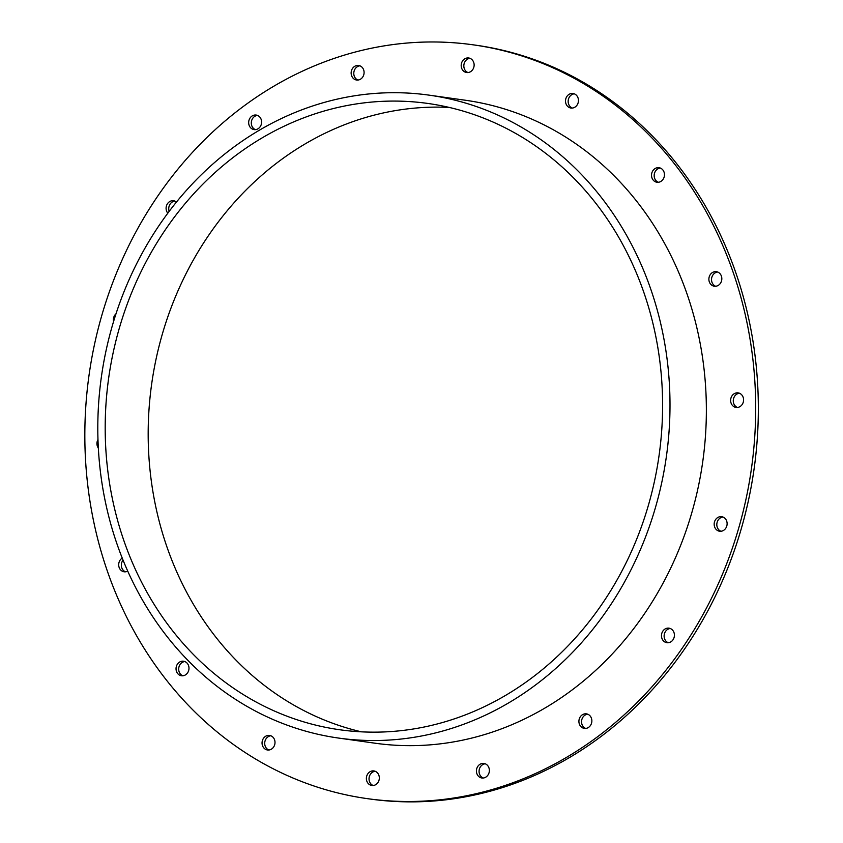 <?xml version="1.0" encoding="UTF-8"?>
<svg xmlns="http://www.w3.org/2000/svg" width="843" height="843" viewBox="0 0 843 843"><rect width="100%" height="100%" fill="white"/><g stroke="black" fill="none" stroke-linecap="round" stroke-linejoin="round"><path stroke-width="1.26" d="M721.039 282.236A7.345 6.459 98 0 1 714.327 286.23A7.345 6.459 98 0 1 709.669 275.682A7.345 6.459 98 0 1 716.371 271.688A7.345 6.459 98 0 1 721.039 282.236M717.678 272.026A7.345 6.459 -82 0 0 712.314 276.051A7.345 6.459 -82 0 0 715.665 286.262M726.329 527.233A7.345 6.459 98 0 1 719.616 531.238A7.345 6.459 98 0 1 714.959 520.689A7.345 6.459 98 0 1 721.661 516.685A7.345 6.459 98 0 1 726.329 527.233M722.967 517.033A7.345 6.459 -82 0 0 717.604 521.058A7.345 6.459 -82 0 0 720.965 531.269M591.069 724.411A7.345 6.459 98 0 1 584.357 728.405A7.345 6.459 98 0 1 579.699 717.857A7.345 6.459 98 0 1 586.401 713.852A7.345 6.459 98 0 1 591.069 724.411M587.708 714.2A7.345 6.459 -82 0 0 582.344 718.225A7.345 6.459 -82 0 0 585.706 728.436M378.539 781.482A7.345 6.459 98 0 1 371.837 785.486A7.345 6.459 98 0 1 367.169 774.928A7.345 6.459 98 0 1 373.881 770.934A7.345 6.459 98 0 1 378.539 781.482M375.177 771.282A7.345 6.459 -82 0 0 369.814 775.307A7.345 6.459 -82 0 0 373.175 785.507M188.2 671.766A7.345 6.459 98 0 1 181.487 675.759A7.345 6.459 98 0 1 176.83 665.211A7.345 6.459 98 0 1 183.532 661.218A7.345 6.459 98 0 1 188.2 671.766M184.838 661.555A7.345 6.459 -82 0 0 179.475 665.58A7.345 6.459 -82 0 0 182.836 675.791M98.325 448.044A7.345 6.459 98 0 1 97.725 440.035A7.345 6.459 98 0 1 97.957 439.572M167.81 213.195A7.345 6.459 98 0 1 166.882 204.754A7.345 6.459 98 0 1 173.595 200.76A7.345 6.459 98 0 1 176.482 202.035M174.891 201.098A7.345 6.459 -82 0 0 169.527 205.134A7.345 6.459 -82 0 0 169.19 211.34M363.301 76.028A7.345 6.459 98 0 1 356.589 80.022A7.345 6.459 98 0 1 351.931 69.474A7.345 6.459 98 0 1 358.644 65.48A7.345 6.459 98 0 1 363.301 76.028M359.94 65.817A7.345 6.459 -82 0 0 354.576 69.843A7.345 6.459 -82 0 0 357.938 80.053M577.666 104.037A7.345 6.459 98 0 1 570.953 108.041A7.345 6.459 98 0 1 566.296 97.482A7.345 6.459 98 0 1 573.008 93.489A7.345 6.459 98 0 1 577.666 104.037M574.304 93.826A7.345 6.459 -82 0 0 568.941 97.862A7.345 6.459 -82 0 0 572.302 108.062M473.344 68.536A7.345 6.459 98 0 1 466.632 72.53A7.345 6.459 98 0 1 461.975 61.982A7.345 6.459 98 0 1 468.687 57.988A7.345 6.459 98 0 1 473.344 68.536M469.983 58.325A7.345 6.459 -82 0 0 464.619 62.35A7.345 6.459 -82 0 0 467.981 72.561M260.814 125.618A7.345 6.459 98 0 1 254.112 129.611A7.345 6.459 98 0 1 249.454 119.063A7.345 6.459 98 0 1 256.156 115.059A7.345 6.459 98 0 1 260.814 125.618M257.463 115.407A7.345 6.459 -82 0 0 252.089 119.432A7.345 6.459 -82 0 0 255.45 129.643M113.584 321.478A7.345 6.459 98 0 1 114.184 316.23A7.345 6.459 98 0 1 115.997 313.796M127.715 571.132A7.345 6.459 98 0 1 124.142 571.786A7.345 6.459 98 0 1 119.485 561.227A7.345 6.459 98 0 1 122.224 558.108M123.036 560.131A7.345 6.459 -82 0 0 122.13 561.607A7.345 6.459 -82 0 0 125.481 571.807M274.217 745.981A7.345 6.459 98 0 1 267.505 749.985A7.345 6.459 98 0 1 262.847 739.427A7.345 6.459 98 0 1 269.56 735.433A7.345 6.459 98 0 1 274.217 745.981M270.856 735.77A7.345 6.459 -82 0 0 265.492 739.806A7.345 6.459 -82 0 0 268.854 750.007M488.582 773.99A7.345 6.459 98 0 1 481.869 777.994A7.345 6.459 98 0 1 477.212 767.436A7.345 6.459 98 0 1 483.924 763.442A7.345 6.459 98 0 1 488.582 773.99M485.22 763.79A7.345 6.459 -82 0 0 479.857 767.815A7.345 6.459 -82 0 0 483.218 778.015M673.631 638.709A7.345 6.459 98 0 1 666.929 642.714A7.345 6.459 98 0 1 662.261 632.155A7.345 6.459 98 0 1 668.973 628.161A7.345 6.459 98 0 1 673.631 638.709M670.269 628.499A7.345 6.459 -82 0 0 664.906 632.535A7.345 6.459 -82 0 0 668.267 642.735M742.788 403.439A7.345 6.459 98 0 1 736.076 407.432A7.345 6.459 98 0 1 731.418 396.884A7.345 6.459 98 0 1 738.131 392.88A7.345 6.459 98 0 1 742.788 403.439M739.427 393.228A7.345 6.459 -82 0 0 734.063 397.253A7.345 6.459 -82 0 0 737.425 407.464M663.683 178.252A7.345 6.459 98 0 1 656.982 182.257A7.345 6.459 98 0 1 652.313 171.698A7.345 6.459 98 0 1 659.026 167.704A7.345 6.459 98 0 1 663.683 178.252M660.322 168.052A7.345 6.459 -82 0 0 654.958 172.077A7.345 6.459 -82 0 0 658.32 182.278M473.313 44.848L475.958 45.216A380.604 334.481 98 0 1 754.116 468.74A380.604 334.481 98 0 1 369.845 798.995L367.2 798.627A380.604 334.481 -82 0 0 751.471 468.36A380.604 334.481 -82 0 0 473.313 44.848A380.604 334.481 -82 0 0 125.755 251.973A380.604 334.481 -82 0 0 367.2 798.627M338.633 738.078L374.998 743.199A324.639 285.292 -82 0 0 702.767 461.511A324.639 285.292 -82 0 0 465.515 100.264L429.15 95.154A324.639 285.292 -82 0 0 132.699 271.815A324.639 285.292 -82 0 0 338.633 738.078A324.639 285.292 -82 0 0 666.402 456.39A324.639 285.292 -82 0 0 429.15 95.154M628.593 557.666A316.241 277.916 98 0 1 339.803 729.764A316.241 277.916 98 0 1 139.19 275.566A316.241 277.916 98 0 1 427.981 103.468A316.241 277.916 98 0 1 628.593 557.666M449.33 107.44A316.241 277.916 -82 0 0 182.172 281.615A316.241 277.916 -82 0 0 361.426 731.829"/></g></svg>
